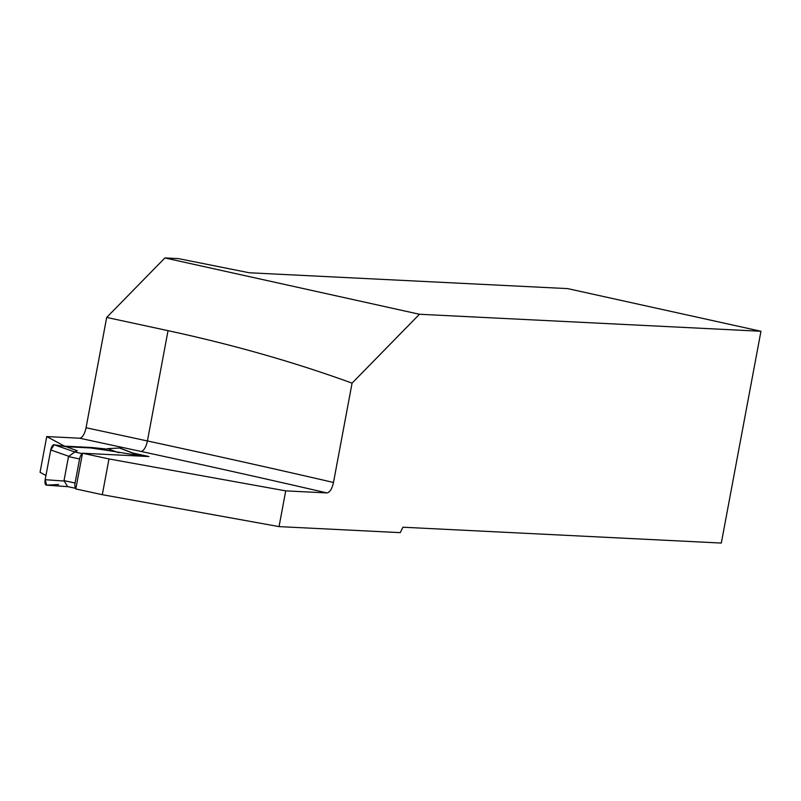 <?xml version="1.0" encoding="UTF-8"?>
<svg xmlns="http://www.w3.org/2000/svg" width="801" height="801" viewBox="0 0 801 801"><rect width="100%" height="100%" fill="white"/><g stroke="black" fill="none" stroke-linecap="round" stroke-linejoin="round"><path stroke-width="1.2" d="M143.529 456.27L106.032 450.202L107.494 448.66L119.519 448.019L137.832 455.098M66.153 446.728L90.463 447.939L106.032 450.202M74.773 451.954L77.246 450.723L65.752 446.588L54.178 444.775L74.773 451.954L68.506 456.59L64.01 480.64L67.674 486.628L75.905 488.39L67.674 486.628M75.915 488.36A5.447 2.223 -77.8 0 1 75.074 483.023L79.569 458.983A5.447 2.223 -77.8 0 1 82.383 453.827M68.205 486.708L46.408 485.146A5.447 2.223 102.2 0 1 45.176 479.699L50.743 449.972A5.447 2.223 -77.8 0 1 54.178 444.775M50.743 449.972L68.686 456.24M46.408 485.146A5.447 2.223 102.2 0 0 46.628 485.136L67.785 486.658M45.176 479.699L64.04 481.041M107.494 448.66L118.979 452.795M143.609 456.27L138.233 455.108L120 448.069A5.447 2.223 102.2 0 0 119.519 448.019M107.074 449.101L91.835 447.499L64.531 446.147L46.738 436.565L79.559 438.197A10.894 4.446 -77.8 0 0 86.057 427.734L106.693 317.436L168.04 330.663C233.361 344.77 294.698 362.272 352.07 383.148L333.486 482.462C331.974 488.98 329.782 492.465 326.908 492.925L285.727 490.873L279.038 526.607L102.308 494.678L75.805 488.96L82.493 453.226L148.916 456.53L132.756 452.996M102.308 494.678L108.986 458.943L82.493 453.226M46.738 436.565L40.05 472.3L45.967 475.484M279.038 526.607L400.25 532.645L402.933 527.218L721.311 543.058L760.95 331.264L419.464 314.262L164.906 257.942L106.693 317.436M285.727 490.873L108.986 458.943M352.07 383.148L419.464 314.262M760.95 331.264L567.669 288.61L249.281 272.771L178.343 258.603L164.906 257.942M137.852 454.147L137.712 454.908M91.835 447.499L91.714 448.139M58.653 484.505L46.628 485.136L45.176 479.699L50.743 449.972L54.178 444.775L65.752 446.588M82.413 453.656L74.473 451.954M79.569 458.983L68.506 456.59M75.074 483.023L64.01 480.64M326.908 492.925A1180.464 72.08 10.6 0 0 140.906 451.424L79.559 438.197M86.057 427.734L147.404 440.961A10.894 4.446 -77.8 0 1 140.906 451.424M168.04 330.663L147.404 440.961A1191.357 72.741 -169.4 0 1 333.486 482.462"/></g></svg>
